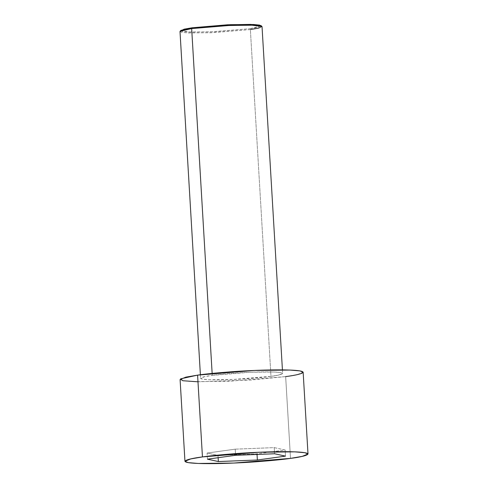 <?xml version="1.0" encoding="UTF-8"?>
<svg xmlns="http://www.w3.org/2000/svg" width="488" height="488" viewBox="0 0 488 488"><rect width="100%" height="100%" fill="white"/><g stroke="black" fill="none" stroke-linecap="round" stroke-linejoin="round"><path stroke-width="0.37" stroke-dasharray="2.44 1.83" d="M179.999 31.506L182.128 32.373L188.856 32.94L212.567 32.678L250.368 29.555L270.974 376.346L233.166 379.469L209.462 379.731L202.734 379.17L200.599 378.298L204.441 376.712L212.262 375.376C202.703 376.516 191.631 379.414 212.969 379.829C235.082 380.134 263.77 377.523 270.974 376.346C280.533 375.205 291.604 372.307 270.267 371.899C248.148 371.594 219.466 374.198 212.262 375.376L212.146 373.418L212.262 375.376L250.069 372.252L273.774 371.99L280.502 372.551L282.637 373.424L278.794 375.01L270.974 376.346L250.368 29.555L249.734 28.725L257.89 27.297L261.031 25.626M261.117 26.029L249.734 28.725L250.368 29.555L258.189 28.212L262.032 26.633M180.09 379.518L183.293 380.823L193.382 381.665L228.939 381.274L285.651 376.59L290.506 458.378L285.651 376.59L297.381 374.583L303.146 372.204M285.651 376.59L250.692 380.036L197.982 381.799M180.877 30.39L182 31.317L187.807 31.97L211.005 31.854L249.734 28.725L213.817 31.732L190.649 32.086L180.834 30.799M207.467 459.184L207.101 453.053L235.222 449.161L235.588 455.292L235.222 449.161L274.232 447.624L274.598 453.761L274.232 447.624L285.126 449.985L285.486 456.121L285.126 449.985L257.005 453.877L257.036 454.45L257.005 453.877L217.99 455.408L218.13 457.714L217.99 455.408L207.101 453.053L207.467 459.184M235.222 449.161L207.101 453.053L217.99 455.408L257.005 453.877L285.126 449.985L274.232 447.624L235.222 449.161M250.368 29.555L210.846 32.745L187.179 32.861L181.249 32.196L180.102 31.25M282.424 369.886L282.637 373.424M200.391 374.76L200.599 378.298"/><path stroke-width="0.73" d="M261.897 26.395L261.031 25.626L250.734 24.4L227.628 24.784L192.199 27.773L191.662 28.585L227.811 25.535L251.393 25.138L261.897 26.395L258.695 28.097L250.368 29.555M282.424 369.886L262.032 26.633L259.897 25.76L253.174 25.199L229.464 25.461L191.662 28.585L212.146 373.418L191.662 28.585L183.842 29.92L179.999 31.506L200.391 374.76M308.001 453.999L303.146 372.204L299.943 370.898L289.854 370.056L254.291 370.453L197.585 375.132L202.447 456.927L259.152 452.242L294.715 451.845L304.805 452.693L308.001 453.999L302.237 456.371L290.506 458.378C304.847 456.67 321.458 452.327 289.451 451.705C274.677 451.437 253.022 452.339 237.04 453.505C220.857 454.743 209.328 455.884 202.447 456.927C188.106 458.635 171.495 462.978 203.502 463.6C218.276 463.868 239.931 462.966 255.913 461.8C272.097 460.562 283.626 459.421 290.506 458.378L233.801 463.063L198.238 463.46L188.148 462.612L184.952 461.306L190.716 458.933L202.447 456.927L197.585 375.132L185.855 377.139L180.09 379.518L184.952 461.306M218.356 461.544L207.467 459.184L235.588 455.292L274.598 453.761L285.486 456.121L257.365 460.013L218.356 461.544L257.365 460.013L285.486 456.121L274.598 453.761L235.588 455.292L207.467 459.184L218.356 461.544L218.13 457.714L218.356 461.544M197.982 381.799L182.78 380.731L180.658 378.816L197.585 375.132C204.472 374.089 216.001 372.948 232.178 371.71C248.166 370.545 269.815 369.642 284.596 369.916C316.596 370.532 299.986 374.882 285.651 376.59M180.834 30.799L184.189 29.164L192.199 27.773L230.403 24.668L253.632 24.504L259.689 25.126L261.117 26.029M257.005 453.877L257.365 460.013L257.005 453.877M191.662 28.585L192.199 27.773L180.877 30.39L180.102 31.25L191.662 28.585"/></g></svg>
